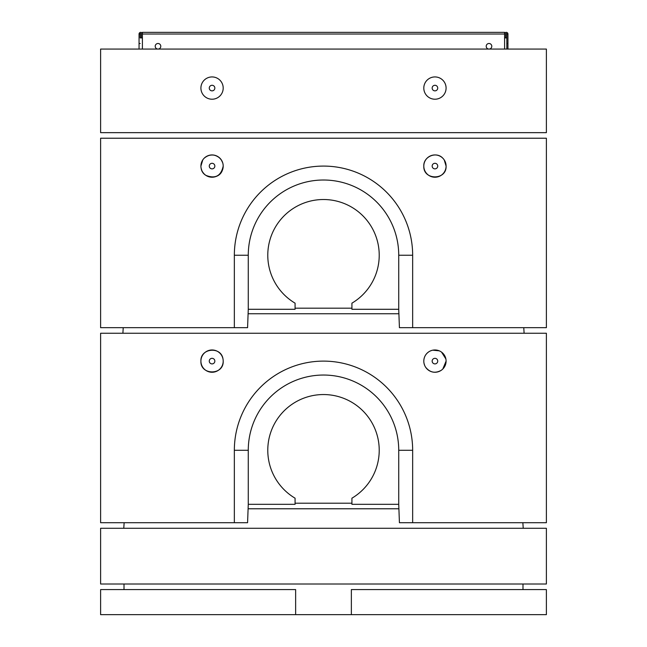 <?xml version="1.0" encoding="UTF-8"?>
<svg xmlns="http://www.w3.org/2000/svg" width="647" height="647" viewBox="0 0 647 647"><rect width="100%" height="100%" fill="white"/><g stroke="black" fill="none" stroke-linecap="round" stroke-linejoin="round"><path stroke-width="0.97" d="M351.361 589.579L546.391 589.579L546.391 614.65L351.361 614.65L351.361 589.579M100.609 589.579L100.609 614.65L295.639 614.65L295.639 589.579L100.609 589.579M124.014 589.579L124.014 584.006M351.361 614.65L295.639 614.65M522.986 589.579L522.986 584.006M100.609 584.006L546.391 584.006L546.391 528.284L100.609 528.284L100.609 584.006M123.763 528.284L124.151 522.711M248.1 508.777L398.9 508.777M523.237 528.284L522.849 522.711M398.9 313.746L248.1 313.746M123.221 327.681L122.898 333.254M523.779 327.681L524.102 333.254M398.73 504.32L399.425 522.711L546.391 522.711L546.391 333.254L100.609 333.254L100.609 522.711L247.575 522.711L248.27 504.32L295.081 504.32L295.081 498.198A55.723 55.723 0 0 1 280.952 414.29A55.723 55.723 0 0 1 366.048 414.29A55.723 55.723 0 0 1 351.919 498.198L351.919 504.32L398.73 504.32L398.73 450.272A75.23 75.23 0 0 0 323.5 375.042A75.23 75.23 0 0 0 248.27 450.272L248.27 504.32M412.657 522.711L412.657 450.272A89.157 89.157 0 0 0 323.5 361.115A89.157 89.157 0 0 0 234.343 450.272L234.343 522.711M222.989 358.948C221.153 346.048 200.214 348.07 200.91 361.115C200.222 375.486 223.886 375.495 223.199 361.115A11.145 11.145 0 0 0 206.482 351.458A11.145 11.145 0 0 0 206.482 370.763A11.145 11.145 0 0 0 223.199 361.115M424.011 363.282L424.65 365.377M425.677 367.302C429.988 372.567 435.14 373.594 441.133 370.383M442.823 369L446.09 361.115A11.145 11.145 0 0 0 429.373 351.458A11.145 11.145 0 0 0 429.373 370.763A11.145 11.145 0 0 0 446.09 361.115M445.88 358.948L441.586 352.162M439.224 350.82L432.778 350.181M431.727 350.448L430.684 350.811M428.767 351.839C425.564 354.095 423.914 357.184 423.801 361.115M295.081 503.204L351.919 503.204M214.844 361.115A2.782 2.782 0 0 1 210.663 363.525A2.782 2.782 0 0 1 210.663 358.697A2.782 2.782 0 0 1 214.844 361.115M437.728 361.115A2.782 2.782 0 0 1 433.555 363.525A2.782 2.782 0 0 1 433.555 358.697A2.782 2.782 0 0 1 437.728 361.115M295.081 308.174L351.919 308.174M398.73 309.29L399.425 327.681L412.657 327.681L412.657 255.242A89.157 89.157 0 0 0 323.5 166.085A89.157 89.157 0 0 0 234.343 255.242L234.343 327.681L247.575 327.681L248.27 309.29L295.081 309.29L295.081 303.168A55.723 55.723 0 0 1 280.952 219.26A55.723 55.723 0 0 1 366.048 219.26A55.723 55.723 0 0 1 351.919 303.168L351.919 309.29L398.73 309.29L398.73 255.242A75.23 75.23 0 0 0 323.5 180.012A75.23 75.23 0 0 0 248.27 255.242L248.27 309.29M234.343 327.681L100.609 327.681L100.609 138.223L546.391 138.223L546.391 327.681L412.657 327.681M446.09 166.085A11.145 11.145 0 0 0 429.373 156.437A11.145 11.145 0 0 0 429.373 175.733A11.145 11.145 0 0 0 446.09 166.085C446.778 180.464 423.114 180.456 423.801 166.085C423.3 156.517 436.45 151.099 442.831 158.208C436.45 151.099 423.3 156.517 423.801 166.085C423.114 180.456 446.778 180.464 446.09 166.085L444.214 159.898L445.88 163.917M222.35 170.355C218.848 180.384 202.6 178.774 201.128 168.252L201.759 170.347M202.786 172.272L204.177 173.962M205.859 175.345C215.289 179.09 221.072 176 223.199 166.085A11.145 11.145 0 0 0 206.482 156.437A11.145 11.145 0 0 0 206.482 175.733A11.145 11.145 0 0 0 223.199 166.085L222.98 168.269M221.323 159.898L222.722 162.85M221.889 160.844C218.484 155.555 213.785 153.865 207.8 155.781M205.875 156.809L204.177 158.2C209.442 153.881 214.691 153.889 219.94 158.208M200.91 166.085L202.794 159.882L201.128 163.901M214.844 166.085A2.782 2.782 0 0 1 210.663 168.495A2.782 2.782 0 0 1 210.663 163.675A2.782 2.782 0 0 1 214.844 166.085M437.728 166.085A2.782 2.782 0 0 1 433.555 168.495A2.782 2.782 0 0 1 433.555 163.675A2.782 2.782 0 0 1 437.728 166.085M100.609 132.651L546.391 132.651L546.391 49.067L100.609 49.067L100.609 132.651M434.946 99.217A11.145 11.145 0 0 1 425.297 82.501A11.145 11.145 0 0 1 444.594 82.501A11.145 11.145 0 0 1 434.946 99.217M212.054 99.217A11.145 11.145 0 0 0 221.703 82.501A11.145 11.145 0 0 0 202.406 82.501A11.145 11.145 0 0 0 212.054 99.217M504.595 49.067L504.595 32.35L142.405 32.35L504.595 32.35M488.995 49.067A2.782 2.782 0 0 0 491.413 44.886A2.782 2.782 0 0 0 486.584 44.886A2.782 2.782 0 0 0 488.995 49.067M158.005 49.067A2.782 2.782 0 0 1 155.587 44.886A2.782 2.782 0 0 1 160.416 44.886A2.782 2.782 0 0 1 158.005 49.067M142.405 49.067L142.405 32.35M141.289 37.922L142.405 37.922L142.405 34.024A1.674 1.674 0 0 0 140.731 32.35A1.674 1.674 0 0 0 139.056 34.024L139.056 49.067L139.056 34.024L140.173 34.024L140.173 37.922L141.289 37.922L141.289 34.024A0.558 0.558 0 0 0 140.731 33.466A0.558 0.558 0 0 0 140.173 34.024L140.173 37.922M505.711 37.922L505.711 34.024A0.558 0.558 0 0 1 506.269 33.466A0.558 0.558 0 0 1 506.827 34.024L506.827 49.067L506.827 37.922L504.595 37.922L504.595 34.024A1.674 1.674 0 0 1 506.269 32.35A1.674 1.674 0 0 1 507.944 34.024L506.827 34.024L506.827 37.922M507.944 49.067L507.944 34.024L507.944 49.067M437.728 88.073A2.782 2.782 0 0 1 433.555 90.483A2.782 2.782 0 0 1 433.555 85.663A2.782 2.782 0 0 1 437.728 88.073M214.844 88.073A2.782 2.782 0 0 1 210.663 90.483A2.782 2.782 0 0 1 210.663 85.663A2.782 2.782 0 0 1 214.844 88.073M398.73 450.272L412.657 450.272M248.27 450.272L234.343 450.272M398.73 255.242L412.657 255.242M248.27 255.242L234.343 255.242M504.595 34.024L142.405 34.024M140.173 43.495L139.056 43.495M506.827 43.495L507.944 43.495"/></g></svg>

